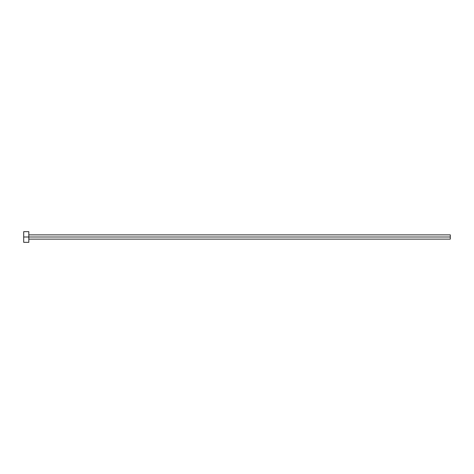 <?xml version="1.0" encoding="UTF-8"?>
<svg xmlns="http://www.w3.org/2000/svg" width="474" height="474" viewBox="0 0 474 474"><rect width="100%" height="100%" fill="white"/><g stroke="black" fill="none" stroke-linecap="round" stroke-linejoin="round"><path stroke-width="0.71" d="M23.7 242.333L23.7 231.668L23.7 237L450.3 237L450.3 239.133L450.3 237L23.7 237L23.7 242.333L28.819 242.333L28.819 231.668L28.819 242.333M450.3 237L450.3 234.867L450.3 237M28.819 239.133L450.3 239.133M23.7 231.668L28.819 231.668M28.819 234.867L450.3 234.867"/></g></svg>
